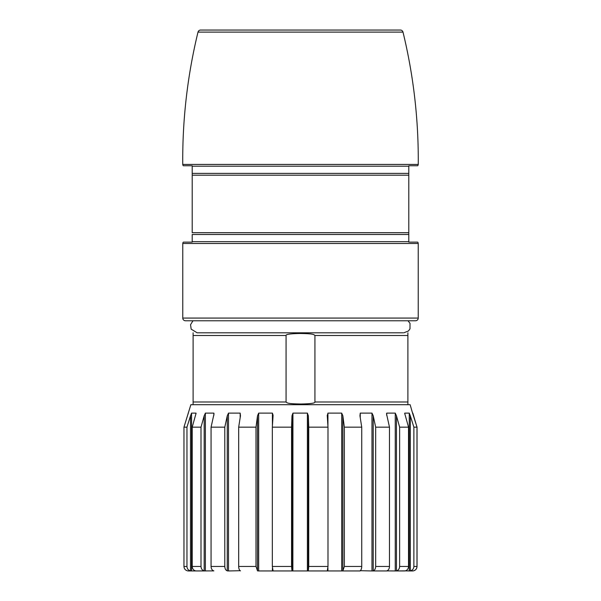 <?xml version="1.0" encoding="UTF-8"?>
<svg xmlns="http://www.w3.org/2000/svg" width="601" height="601" viewBox="0 0 601 601"><rect width="100%" height="100%" fill="white"/><g stroke="black" fill="none" stroke-linecap="round" stroke-linejoin="round"><path stroke-width="0.9" d="M202.995 332.804L398.005 332.804M286.068 335.501C285.738 334.344 290.336 333.675 299.861 333.487C312.693 333.668 313.775 334.344 314.932 335.501L314.932 402.001C315.262 403.151 310.664 403.819 301.139 404.007C288.307 403.827 287.225 403.158 286.068 402.001L286.068 335.501L193.109 335.501L193.109 332.804M407.891 332.804L407.891 404.698L193.109 404.698L193.109 335.501M407.891 404.698L410.137 404.698L412.834 414.066M327.936 426.237L327.936 413.12L341.706 413.12L341.706 570.95L272.546 570.95M341.706 570.95L342.855 570.867L342.855 415.809L341.706 413.12M342.855 415.809L344.35 427.161L361.734 427.161L359.946 415.809L360.254 413.12L371.981 413.12L371.981 570.95L360.254 570.702M386.646 570.95L371.981 570.95L373.221 570.867L373.221 415.809L371.981 413.12M373.221 415.809L375.663 427.161L389.486 427.161L386.518 413.781M386.721 415.441L386.721 413.12L395.263 413.12L395.263 570.95L386.721 570.89M404.713 570.95L395.263 570.95L396.465 570.867L396.465 415.809L395.263 413.12M396.465 415.809L399.627 427.161L408.522 427.161L404.691 413.323M404.751 413.909L404.751 413.12L409.266 413.12L409.266 570.95L405.217 570.867C407.275 570.259 408.372 568.794 408.522 566.458L408.522 427.161M410.318 415.809L413.879 427.161L416.981 427.161L416.981 566.458C416.824 568.794 415.622 570.259 413.375 570.867L409.266 570.95L410.318 570.867L410.318 415.809L409.266 413.12M416.981 427.161L412.834 413.12M413.42 415.96L412.834 413.909M413.42 415.809L417.034 427.161L417.034 566.458C416.876 568.794 415.674 570.259 413.42 570.867L412.624 570.95M186.956 427.161L190.517 415.809L190.517 570.867C188.301 570.259 187.114 568.794 186.956 566.458L186.956 427.161L183.966 427.161L190.863 404.698L193.109 404.698M213.843 570.89L191.569 570.95L191.569 413.12L190.517 415.809M191.569 413.12L195.994 413.12L195.994 413.879M201.004 427.161L204.175 415.809L204.175 570.867C202.206 570.259 201.147 568.794 201.004 566.458L201.004 427.161L192.215 427.161L196.061 413.315M204.175 570.867L205.377 570.95L205.377 413.12L204.175 415.809M205.377 413.12L213.843 413.12L213.843 415.404M224.797 427.161L227.261 415.809L227.261 570.867C225.728 570.259 224.909 568.794 224.797 566.458L224.797 427.161L211.064 427.161L214.054 413.766M240.175 570.71L228.5 570.95L228.5 413.12L227.261 415.809M228.5 413.12L240.175 413.12L240.175 417.68M256.003 427.161L257.513 415.809L257.513 570.867L256.003 566.458L256.003 427.161L238.672 427.161L240.475 415.809L240.175 413.12M272.411 568.358L272.411 570.95L258.67 570.95L258.67 413.12L257.513 415.809M258.67 413.12L272.411 413.12L272.411 425.846M272.411 413.12L273.087 415.238M273.064 415.809L272.328 427.161L291.56 427.161L291.981 415.809L291.981 570.867L291.56 566.458L291.56 427.161M292.875 570.95L292.935 413.12L291.981 415.809M292.935 413.12L307.396 413.12L307.396 570.95L308.343 570.867L308.343 415.809L307.396 413.12M308.343 415.809L308.741 427.161L327.996 427.161L327.275 415.809L327.936 413.12M327.26 415.253L327.275 415.809M344.35 427.161L344.35 566.458L342.855 570.867M359.946 570.867L359.946 570.867C361.058 570.259 361.659 568.794 361.734 566.458L361.734 427.161M360.142 570.95L341.819 570.95M375.663 427.161L375.663 566.458C375.557 568.794 374.739 570.259 373.221 570.867M386.804 570.867L386.804 570.867C388.471 570.259 389.365 568.794 389.486 566.458L389.486 427.161M399.627 427.161L399.627 566.458C399.485 568.794 398.433 570.259 396.465 570.867M405.217 570.867L395.263 570.95M413.879 427.161L413.879 566.458C413.721 568.794 412.534 570.259 410.318 570.867M409.476 570.95L412.834 570.95M373.356 570.927L372.5 570.95M328.589 570.95L327.936 570.867M273.725 570.867L273.117 570.95M191.524 570.95L188.166 570.95M205.377 570.95L196.039 570.95M371.981 570.95L386.721 570.95M195.783 570.867L196.249 570.95M188.376 570.95L187.58 570.867C185.326 570.259 184.124 568.794 183.966 566.458L183.966 427.161M190.517 570.867L191.569 570.95M195.994 570.95L195.528 570.867L195.994 570.95M192.215 427.161L192.215 566.458C192.365 568.794 193.469 570.259 195.528 570.867M211.064 427.161L211.064 566.458C211.184 568.794 212.078 570.259 213.753 570.867M227.261 570.867L228.5 570.95M238.672 427.161L238.672 566.458C238.747 568.794 239.348 570.259 240.475 570.867M257.513 570.867L258.67 570.95M272.411 570.95L273.064 570.867L272.411 570.95M272.328 427.161L272.328 566.458L273.064 570.867M291.981 570.867L292.935 570.95M308.741 427.161L308.741 566.458L308.343 570.867M327.275 570.867L327.883 570.95L327.275 570.867L327.996 566.458L327.996 427.161M197.999 32.108A2.697 2.697 0 0 1 200.614 30.05L400.386 30.05A2.697 2.697 0 0 1 403.001 32.108A539.202 539.202 0 0 1 418.243 164.419L182.757 164.419A539.202 539.202 0 0 1 197.999 32.108L403.001 32.108M230.401 30.05L370.599 30.05M418.243 164.419A1.795 1.795 0 0 1 417.635 165.748L408.793 165.748L408.793 166.199L192.207 166.199L192.207 165.748L183.365 165.748A1.795 1.795 0 0 1 182.757 164.419M192.207 165.748L192.207 175.184L192.207 173.388L408.793 173.388L408.793 175.184L408.793 166.199M192.207 232.7L192.207 175.184L408.793 175.184L408.793 234.495L408.793 232.7L192.207 232.7M408.793 241.685L408.793 234.495L192.207 234.495L192.207 241.685L408.793 241.685L408.793 242.135L417.62 242.135A1.795 1.795 0 0 1 418.228 243.488L418.228 318.072L182.772 318.072L182.772 243.488L418.228 243.488M182.772 243.488A1.795 1.795 0 0 1 183.38 242.135L192.207 242.135L192.207 241.685M418.228 318.072A2.697 2.697 0 0 1 415.531 320.769L185.469 320.769A2.697 2.697 0 0 1 182.772 318.072M314.932 335.501L407.891 335.501M286.068 402.001L193.109 402.001M407.891 402.001L314.932 402.001M327.936 570.95L327.936 568.058M361.734 566.458L344.35 566.458M360.254 417.748L360.254 413.12M389.486 566.458L375.663 566.458M408.522 566.458L399.627 566.458M416.981 566.458L413.879 566.458M186.956 566.458L183.966 566.458M201.004 566.458L192.215 566.458M224.797 566.458L211.064 566.458M256.003 566.458L238.672 566.458M291.56 566.458L272.328 566.458M327.996 566.458L308.741 566.458M403.849 332.804L408.462 330.971L409.995 328.83L410.017 323.346L408.019 320.769M403.091 332.804L197.151 332.804L191.163 329.153L190.555 324.69L192.981 320.769M188.166 413.12L188.166 413.909"/></g></svg>
